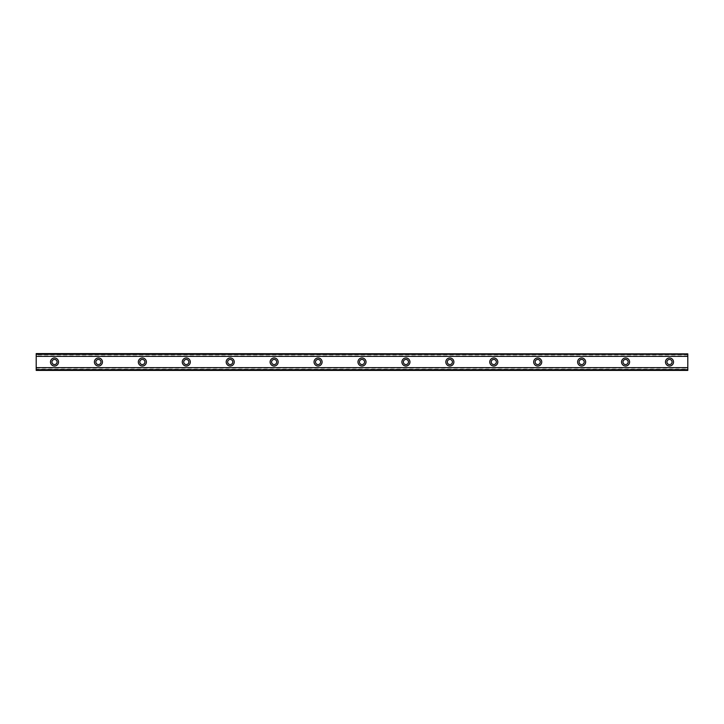 <?xml version="1.0" encoding="UTF-8"?>
<svg xmlns="http://www.w3.org/2000/svg" width="724" height="724" viewBox="0 0 724 724"><rect width="100%" height="100%" fill="white"/><g stroke="black" fill="none" stroke-linecap="round" stroke-linejoin="round"><path stroke-width="0.54" stroke-dasharray="3.62 2.71" d="M54.499 364.561A2.561 2.561 0 0 1 51.938 362A2.561 2.561 0 0 1 54.499 359.439A2.561 2.561 0 0 1 57.069 362A2.561 2.561 0 0 1 54.499 364.561M669.501 364.561A2.561 2.561 0 0 1 666.931 362A2.561 2.561 0 0 1 669.501 359.439A2.561 2.561 0 0 1 672.062 362A2.561 2.561 0 0 1 669.501 364.561M625.572 364.561A2.561 2.561 0 0 1 623.002 362A2.561 2.561 0 0 1 625.572 359.439A2.561 2.561 0 0 1 628.133 362A2.561 2.561 0 0 1 625.572 364.561M581.644 364.561A2.561 2.561 0 0 1 579.082 362A2.561 2.561 0 0 1 581.644 359.439A2.561 2.561 0 0 1 584.205 362A2.561 2.561 0 0 1 581.644 364.561M537.715 364.561A2.561 2.561 0 0 1 535.154 362A2.561 2.561 0 0 1 537.715 359.439A2.561 2.561 0 0 1 540.276 362A2.561 2.561 0 0 1 537.715 364.561M493.786 364.561A2.561 2.561 0 0 1 491.225 362A2.561 2.561 0 0 1 493.786 359.439A2.561 2.561 0 0 1 496.347 362A2.561 2.561 0 0 1 493.786 364.561M449.857 364.561A2.561 2.561 0 0 1 447.296 362A2.561 2.561 0 0 1 449.857 359.439A2.561 2.561 0 0 1 452.419 362A2.561 2.561 0 0 1 449.857 364.561M405.929 364.561A2.561 2.561 0 0 1 403.368 362A2.561 2.561 0 0 1 405.929 359.439A2.561 2.561 0 0 1 408.49 362A2.561 2.561 0 0 1 405.929 364.561M362 364.561A2.561 2.561 0 0 1 359.439 362A2.561 2.561 0 0 1 362 359.439A2.561 2.561 0 0 1 364.561 362A2.561 2.561 0 0 1 362 364.561M318.071 364.561A2.561 2.561 0 0 1 315.51 362A2.561 2.561 0 0 1 318.071 359.439A2.561 2.561 0 0 1 320.632 362A2.561 2.561 0 0 1 318.071 364.561M274.143 364.561A2.561 2.561 0 0 1 271.581 362A2.561 2.561 0 0 1 274.143 359.439A2.561 2.561 0 0 1 276.704 362A2.561 2.561 0 0 1 274.143 364.561M230.214 364.561A2.561 2.561 0 0 1 227.653 362A2.561 2.561 0 0 1 230.214 359.439A2.561 2.561 0 0 1 232.775 362A2.561 2.561 0 0 1 230.214 364.561M186.285 364.561A2.561 2.561 0 0 1 183.724 362A2.561 2.561 0 0 1 186.285 359.439A2.561 2.561 0 0 1 188.846 362A2.561 2.561 0 0 1 186.285 364.561M142.357 364.561A2.561 2.561 0 0 1 139.795 362A2.561 2.561 0 0 1 142.357 359.439A2.561 2.561 0 0 1 144.918 362A2.561 2.561 0 0 1 142.357 364.561M98.428 364.561A2.561 2.561 0 0 1 95.867 362A2.561 2.561 0 0 1 98.428 359.439A2.561 2.561 0 0 1 100.998 362A2.561 2.561 0 0 1 98.428 364.561M36.2 367.692L36.2 370.417L687.8 370.417L36.2 370.417L36.2 369.548L687.8 369.548L687.8 367.692L687.8 370.417L687.8 369.548L36.2 369.548L36.2 367.692L687.8 367.692M54.499 357.973A4.027 4.027 0 0 0 50.481 362A4.027 4.027 0 0 0 54.499 366.027A4.027 4.027 0 0 0 58.526 362A4.027 4.027 0 0 0 54.499 357.973M669.501 357.973A4.027 4.027 0 0 0 665.474 362A4.027 4.027 0 0 0 669.501 366.027A4.027 4.027 0 0 0 673.519 362A4.027 4.027 0 0 0 669.501 357.973M625.572 357.973A4.027 4.027 0 0 0 621.545 362A4.027 4.027 0 0 0 625.572 366.027A4.027 4.027 0 0 0 629.599 362A4.027 4.027 0 0 0 625.572 357.973M581.644 357.973A4.027 4.027 0 0 0 577.616 362A4.027 4.027 0 0 0 581.644 366.027A4.027 4.027 0 0 0 585.671 362A4.027 4.027 0 0 0 581.644 357.973M537.715 357.973A4.027 4.027 0 0 0 533.688 362A4.027 4.027 0 0 0 537.715 366.027A4.027 4.027 0 0 0 541.742 362A4.027 4.027 0 0 0 537.715 357.973M493.786 357.973A4.027 4.027 0 0 0 489.759 362A4.027 4.027 0 0 0 493.786 366.027A4.027 4.027 0 0 0 497.813 362A4.027 4.027 0 0 0 493.786 357.973M449.857 357.973A4.027 4.027 0 0 0 445.83 362A4.027 4.027 0 0 0 449.857 366.027A4.027 4.027 0 0 0 453.885 362A4.027 4.027 0 0 0 449.857 357.973M405.929 357.973A4.027 4.027 0 0 0 401.901 362A4.027 4.027 0 0 0 405.929 366.027A4.027 4.027 0 0 0 409.956 362A4.027 4.027 0 0 0 405.929 357.973M362 357.973A4.027 4.027 0 0 0 357.973 362A4.027 4.027 0 0 0 362 366.027A4.027 4.027 0 0 0 366.027 362A4.027 4.027 0 0 0 362 357.973M318.071 357.973A4.027 4.027 0 0 0 314.044 362A4.027 4.027 0 0 0 318.071 366.027A4.027 4.027 0 0 0 322.099 362A4.027 4.027 0 0 0 318.071 357.973M274.143 357.973A4.027 4.027 0 0 0 270.115 362A4.027 4.027 0 0 0 274.143 366.027A4.027 4.027 0 0 0 278.17 362A4.027 4.027 0 0 0 274.143 357.973M230.214 357.973A4.027 4.027 0 0 0 226.187 362A4.027 4.027 0 0 0 230.214 366.027A4.027 4.027 0 0 0 234.241 362A4.027 4.027 0 0 0 230.214 357.973M186.285 357.973A4.027 4.027 0 0 0 182.258 362A4.027 4.027 0 0 0 186.285 366.027A4.027 4.027 0 0 0 190.312 362A4.027 4.027 0 0 0 186.285 357.973M142.357 357.973A4.027 4.027 0 0 0 138.329 362A4.027 4.027 0 0 0 142.357 366.027A4.027 4.027 0 0 0 146.384 362A4.027 4.027 0 0 0 142.357 357.973M98.428 357.973A4.027 4.027 0 0 0 94.401 362A4.027 4.027 0 0 0 98.428 366.027A4.027 4.027 0 0 0 102.455 362A4.027 4.027 0 0 0 98.428 357.973M687.8 354.751L36.2 354.751L36.2 369.249L687.8 369.249L687.8 353.584L36.2 353.584L36.2 356.308L687.8 356.308L687.8 353.584L687.8 356.308M36.2 356.308L36.2 353.584L687.8 353.584L36.2 353.584L36.2 354.751M687.8 369.249L687.8 370.417L36.2 370.417L36.2 369.249M36.2 354.452L687.8 354.452L36.2 354.452M687.8 367.792L36.2 367.792M36.2 356.208L687.8 356.208M687.8 355.937L36.2 355.937M36.2 368.063L687.8 368.063"/><path stroke-width="1.09" d="M54.499 364.561A2.561 2.561 0 0 1 51.938 362A2.561 2.561 0 0 1 54.499 359.439A2.561 2.561 0 0 1 57.069 362A2.561 2.561 0 0 1 54.499 364.561M669.501 364.561A2.561 2.561 0 0 1 666.931 362A2.561 2.561 0 0 1 669.501 359.439A2.561 2.561 0 0 1 672.062 362A2.561 2.561 0 0 1 669.501 364.561M625.572 364.561A2.561 2.561 0 0 1 623.002 362A2.561 2.561 0 0 1 625.572 359.439A2.561 2.561 0 0 1 628.133 362A2.561 2.561 0 0 1 625.572 364.561M581.644 364.561A2.561 2.561 0 0 1 579.082 362A2.561 2.561 0 0 1 581.644 359.439A2.561 2.561 0 0 1 584.205 362A2.561 2.561 0 0 1 581.644 364.561M537.715 364.561A2.561 2.561 0 0 1 535.154 362A2.561 2.561 0 0 1 537.715 359.439A2.561 2.561 0 0 1 540.276 362A2.561 2.561 0 0 1 537.715 364.561M493.786 364.561A2.561 2.561 0 0 1 491.225 362A2.561 2.561 0 0 1 493.786 359.439A2.561 2.561 0 0 1 496.347 362A2.561 2.561 0 0 1 493.786 364.561M449.857 364.561A2.561 2.561 0 0 1 447.296 362A2.561 2.561 0 0 1 449.857 359.439A2.561 2.561 0 0 1 452.419 362A2.561 2.561 0 0 1 449.857 364.561M405.929 364.561A2.561 2.561 0 0 1 403.368 362A2.561 2.561 0 0 1 405.929 359.439A2.561 2.561 0 0 1 408.49 362A2.561 2.561 0 0 1 405.929 364.561M362 364.561A2.561 2.561 0 0 1 359.439 362A2.561 2.561 0 0 1 362 359.439A2.561 2.561 0 0 1 364.561 362A2.561 2.561 0 0 1 362 364.561M318.071 364.561A2.561 2.561 0 0 1 315.51 362A2.561 2.561 0 0 1 318.071 359.439A2.561 2.561 0 0 1 320.632 362A2.561 2.561 0 0 1 318.071 364.561M274.143 364.561A2.561 2.561 0 0 1 271.581 362A2.561 2.561 0 0 1 274.143 359.439A2.561 2.561 0 0 1 276.704 362A2.561 2.561 0 0 1 274.143 364.561M230.214 364.561A2.561 2.561 0 0 1 227.653 362A2.561 2.561 0 0 1 230.214 359.439A2.561 2.561 0 0 1 232.775 362A2.561 2.561 0 0 1 230.214 364.561M186.285 364.561A2.561 2.561 0 0 1 183.724 362A2.561 2.561 0 0 1 186.285 359.439A2.561 2.561 0 0 1 188.846 362A2.561 2.561 0 0 1 186.285 364.561M142.357 364.561A2.561 2.561 0 0 1 139.795 362A2.561 2.561 0 0 1 142.357 359.439A2.561 2.561 0 0 1 144.918 362A2.561 2.561 0 0 1 142.357 364.561M98.428 364.561A2.561 2.561 0 0 1 95.867 362A2.561 2.561 0 0 1 98.428 359.439A2.561 2.561 0 0 1 100.998 362A2.561 2.561 0 0 1 98.428 364.561M54.499 357.973A4.027 4.027 0 0 0 50.481 362A4.027 4.027 0 0 0 54.499 366.027A4.027 4.027 0 0 0 58.526 362A4.027 4.027 0 0 0 54.499 357.973M669.501 357.973A4.027 4.027 0 0 0 665.474 362A4.027 4.027 0 0 0 669.501 366.027A4.027 4.027 0 0 0 673.519 362A4.027 4.027 0 0 0 669.501 357.973M625.572 357.973A4.027 4.027 0 0 0 621.545 362A4.027 4.027 0 0 0 625.572 366.027A4.027 4.027 0 0 0 629.599 362A4.027 4.027 0 0 0 625.572 357.973M581.644 357.973A4.027 4.027 0 0 0 577.616 362A4.027 4.027 0 0 0 581.644 366.027A4.027 4.027 0 0 0 585.671 362A4.027 4.027 0 0 0 581.644 357.973M537.715 357.973A4.027 4.027 0 0 0 533.688 362A4.027 4.027 0 0 0 537.715 366.027A4.027 4.027 0 0 0 541.742 362A4.027 4.027 0 0 0 537.715 357.973M493.786 357.973A4.027 4.027 0 0 0 489.759 362A4.027 4.027 0 0 0 493.786 366.027A4.027 4.027 0 0 0 497.813 362A4.027 4.027 0 0 0 493.786 357.973M449.857 357.973A4.027 4.027 0 0 0 445.83 362A4.027 4.027 0 0 0 449.857 366.027A4.027 4.027 0 0 0 453.885 362A4.027 4.027 0 0 0 449.857 357.973M405.929 357.973A4.027 4.027 0 0 0 401.901 362A4.027 4.027 0 0 0 405.929 366.027A4.027 4.027 0 0 0 409.956 362A4.027 4.027 0 0 0 405.929 357.973M362 357.973A4.027 4.027 0 0 0 357.973 362A4.027 4.027 0 0 0 362 366.027A4.027 4.027 0 0 0 366.027 362A4.027 4.027 0 0 0 362 357.973M318.071 357.973A4.027 4.027 0 0 0 314.044 362A4.027 4.027 0 0 0 318.071 366.027A4.027 4.027 0 0 0 322.099 362A4.027 4.027 0 0 0 318.071 357.973M274.143 357.973A4.027 4.027 0 0 0 270.115 362A4.027 4.027 0 0 0 274.143 366.027A4.027 4.027 0 0 0 278.17 362A4.027 4.027 0 0 0 274.143 357.973M230.214 357.973A4.027 4.027 0 0 0 226.187 362A4.027 4.027 0 0 0 230.214 366.027A4.027 4.027 0 0 0 234.241 362A4.027 4.027 0 0 0 230.214 357.973M186.285 357.973A4.027 4.027 0 0 0 182.258 362A4.027 4.027 0 0 0 186.285 366.027A4.027 4.027 0 0 0 190.312 362A4.027 4.027 0 0 0 186.285 357.973M142.357 357.973A4.027 4.027 0 0 0 138.329 362A4.027 4.027 0 0 0 142.357 366.027A4.027 4.027 0 0 0 146.384 362A4.027 4.027 0 0 0 142.357 357.973M98.428 357.973A4.027 4.027 0 0 0 94.401 362A4.027 4.027 0 0 0 98.428 366.027A4.027 4.027 0 0 0 102.455 362A4.027 4.027 0 0 0 98.428 357.973M36.2 370.417L36.2 367.656L687.8 367.656L687.8 370.417L36.2 370.417M36.2 353.891L687.8 353.891L36.2 353.584L36.2 367.656M687.8 353.891L687.8 367.656M687.8 369.683L36.2 369.683M36.2 356.344L687.8 356.344M36.2 354.317L687.8 354.317M36.2 370.109L687.8 370.109"/></g></svg>
